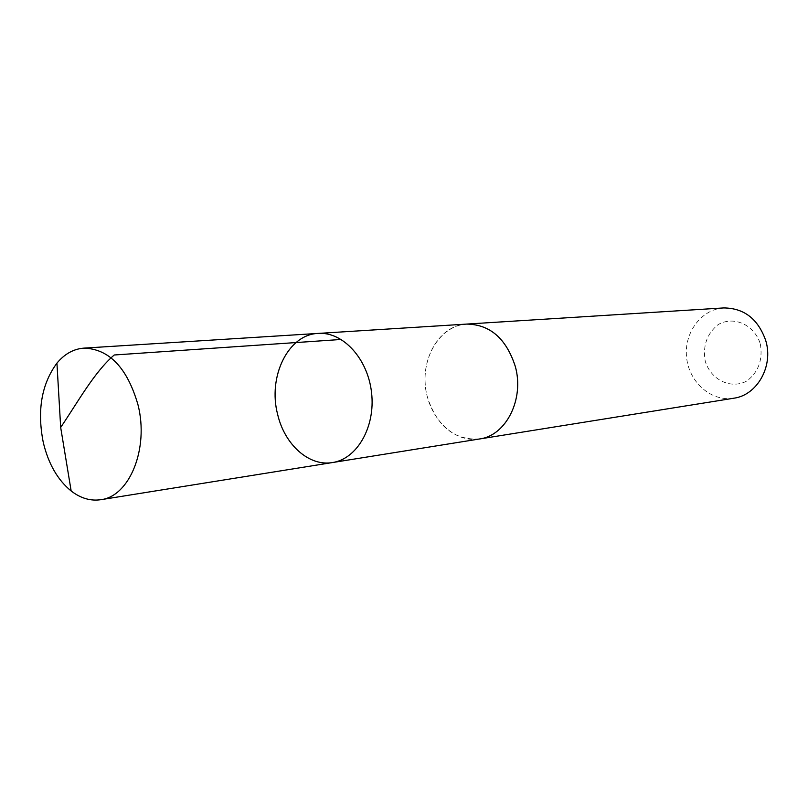 <?xml version="1.0" encoding="UTF-8"?>
<svg xmlns="http://www.w3.org/2000/svg" width="808" height="808" viewBox="0 0 808 808"><rect width="100%" height="100%" fill="white"/><g stroke="black" fill="none" stroke-linecap="round" stroke-linejoin="round"><path stroke-width="0.61" stroke-dasharray="4.04 3.03" d="M318.17 333.411C288.062 334.401 267.62 376.841 277.659 414.474C284.598 444.653 309.09 466.731 332.553 462.54M479.498 438.976C454.096 440.299 436.694 426.18 427.281 396.607C417.928 363.055 437.916 325.058 466.701 324.089M478.538 439.128C453.419 442.612 428.715 417.635 425.493 386.83C421.867 356.065 440.471 326.27 465.741 324.149M733.755 398.223C711.404 401.94 689.173 382.447 686.628 357.762C683.689 333.118 701.081 309.212 723.695 307.929M760.308 343.834C762.994 359.6 758.54 371.983 746.945 380.952C730.967 389.648 711 379.992 705.253 361.287C702.606 345.945 706.889 333.724 718.11 324.624C733.704 315.524 754.278 324.634 760.308 343.834"/><path stroke-width="1.21" d="M318.17 333.411L466.701 324.089C490.042 324.462 506.242 338.572 515.292 366.428C524.564 399.192 505.98 435.754 479.498 438.976L332.553 462.54C357.075 458.954 375.538 426.927 371.579 392.829C367.943 358.701 342.895 331.522 318.17 333.411C288.062 334.401 267.62 376.841 277.659 414.474C284.598 444.653 309.09 466.731 332.553 462.54C357.075 458.954 375.538 426.927 371.579 392.829C367.943 358.701 342.895 331.522 318.17 333.411L83.87 348.127C109.282 348.935 127.341 367.892 138.047 405C149.096 448.723 129.472 496.546 100.748 499.708C90.506 501.182 80.648 498.284 71.165 490.991C57.671 479.962 48.369 463.782 43.279 442.451C36.986 410.535 41.541 384.093 56.934 363.135C64.579 353.944 73.558 348.935 83.87 348.127M465.741 324.149L466.701 324.079C490.052 324.452 506.252 338.562 515.302 366.418C524.574 399.192 505.99 435.764 479.498 438.986L478.538 439.128M466.701 324.079L723.695 307.929C744.188 308.101 758.227 319.059 765.812 340.804C773.559 366.357 757.056 395.264 733.755 398.223L479.498 438.986M341.229 339.461L114.221 354.995C94.385 371.983 78.134 401.637 60.681 427.442L71.165 490.991M332.553 462.54L100.748 499.708M60.681 427.442L56.934 363.135"/></g></svg>
